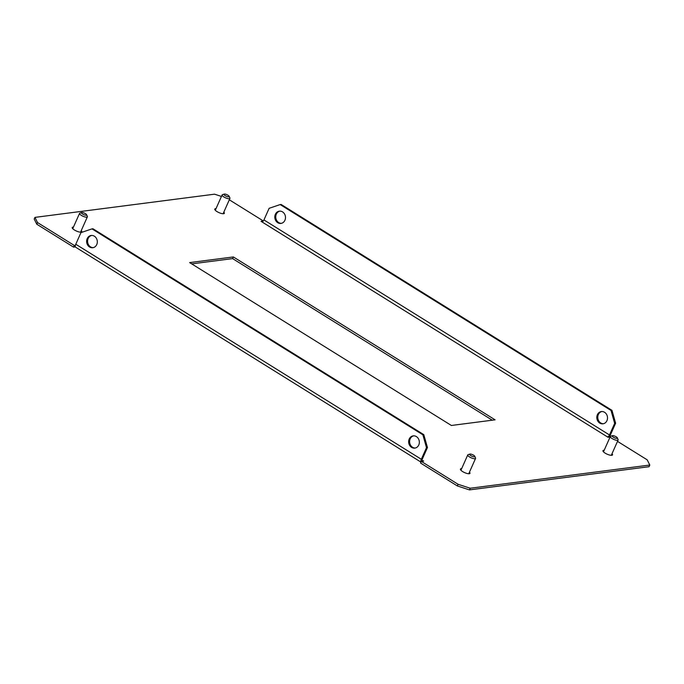 <?xml version="1.0" encoding="UTF-8"?>
<svg xmlns="http://www.w3.org/2000/svg" width="684" height="684" viewBox="0 0 684 684"><rect width="100%" height="100%" fill="white"/><g stroke="black" fill="none" stroke-linecap="round" stroke-linejoin="round"><path stroke-width="1.03" d="M279.833 211.125A6.173 5.335 -97.4 0 0 275.78 216.238A6.173 5.335 -97.4 0 0 278.687 222.565A6.173 5.335 -97.4 0 0 281.406 223.326M277.738 222.693A6.173 5.335 -97.4 0 0 280.936 223.42A6.173 5.335 -97.4 0 0 285.425 218.495A6.173 5.335 -97.4 0 0 282.552 211.895A6.173 5.335 -97.4 0 0 279.354 211.168A6.173 5.335 -97.4 0 0 274.865 216.093A6.173 5.335 -97.4 0 0 277.738 222.693M93.238 247.642A6.173 5.335 82.6 0 1 90.527 246.873A6.173 5.335 82.6 0 1 87.612 240.546A6.173 5.335 82.6 0 1 91.665 235.433M89.57 247.001A6.173 5.335 -97.4 0 0 92.767 247.728A6.173 5.335 -97.4 0 0 97.256 242.803A6.173 5.335 -97.4 0 0 94.383 236.202A6.173 5.335 -97.4 0 0 91.186 235.476A6.173 5.335 -97.4 0 0 86.697 240.4A6.173 5.335 -97.4 0 0 89.57 247.001M603.433 423.729A6.173 5.335 82.6 0 1 600.714 422.96A6.173 5.335 82.6 0 1 597.807 416.633A6.173 5.335 82.6 0 1 601.852 411.52M604.571 412.29A6.173 5.335 82.6 0 1 607.452 418.89A6.173 5.335 82.6 0 1 602.963 423.815A6.173 5.335 82.6 0 1 599.765 423.088A6.173 5.335 82.6 0 1 596.884 416.488A6.173 5.335 82.6 0 1 601.373 411.563A6.173 5.335 82.6 0 1 604.571 412.29M413.683 435.836A6.173 5.335 -97.4 0 0 409.639 440.941A6.173 5.335 -97.4 0 0 412.546 447.268A6.173 5.335 -97.4 0 0 415.265 448.037M416.402 436.597A6.173 5.335 82.6 0 1 419.283 443.198A6.173 5.335 82.6 0 1 414.795 448.123A6.173 5.335 82.6 0 1 411.597 447.396A6.173 5.335 82.6 0 1 408.716 440.795A6.173 5.335 82.6 0 1 413.213 435.87A6.173 5.335 82.6 0 1 416.402 436.597M461.64 468.668A5.224 1.522 24 0 0 461.144 468.685A5.224 1.522 24 0 0 460.418 469.079A5.224 1.522 24 0 0 463.53 472.088A5.224 1.522 24 0 0 469.233 473.721A5.224 1.522 24 0 0 469.968 473.328A5.224 1.522 24 0 0 469.455 472.148M81.259 230.576A5.224 1.522 -156 0 1 81.772 231.756A5.224 1.522 -156 0 1 81.045 232.15A5.224 1.522 -156 0 1 75.343 230.517A5.224 1.522 -156 0 1 72.222 227.507A5.224 1.522 -156 0 1 72.957 227.114A5.224 1.522 -156 0 1 73.445 227.097M215.999 208.68A5.224 1.522 24 0 0 215.503 208.697A5.224 1.522 24 0 0 214.776 209.09A5.224 1.522 24 0 0 217.897 212.1A5.224 1.522 24 0 0 223.591 213.733A5.224 1.522 24 0 0 224.326 213.34A5.224 1.522 24 0 0 223.813 212.16M612 453.731A5.224 1.522 -156 0 1 612.513 454.911A5.224 1.522 -156 0 1 611.787 455.305A5.224 1.522 -156 0 1 606.084 453.672A5.224 1.522 -156 0 1 602.963 450.662A5.224 1.522 -156 0 1 603.698 450.277A5.224 1.522 -156 0 1 604.194 450.252M451.38 425.474L189.648 262.596L233.364 256.945L495.096 419.831L451.38 425.474M75.377 246.873L73.564 247.112L36.799 224.232L34.2 219.042L34.944 217.384L214.554 194.179L221.445 196.436M34.944 217.384L37.543 222.574L36.799 224.232M75.402 245.308L74.3 245.453L37.543 222.574M458.083 484.281L470.182 488.239L649.8 465.034L649.056 466.702L469.446 489.898L457.339 485.939L458.083 484.281L421.318 461.401L423.695 461.093L422.062 460.435M649.8 465.034L647.201 459.845L617.507 441.368M263.237 221.043L261.04 221.325L261.775 221.787L608.059 437.281L610.085 437.016M229.311 199.796L263.314 220.958M191.725 263.887L232.62 258.612L492.275 420.19M457.339 485.939L420.583 463.068L421.318 461.401M74.3 245.453L73.564 247.112M470.182 488.239L469.446 489.898M607.802 436.76A1.898 0.787 121.9 0 0 609.495 434.973L614.668 423.345L611.017 410.46L280.175 204.576L269.12 208.312L263.947 219.94A1.898 0.787 -58.1 0 1 262.254 221.719M608.94 437.161A3.805 1.565 121.9 0 0 610.444 434.853L615.617 423.225L614.668 423.345M611.017 410.46L611.966 410.34L281.124 204.456L280.175 204.576M611.966 410.34L615.617 423.225M422.96 460.64L422.703 461.221M421.002 462.127L75.668 247.232A3.805 1.565 -58.1 0 1 75.779 244.248L421.327 459.28A3.805 1.565 121.9 0 0 421.019 462.076M427.457 447.533L426.5 447.652L422.849 434.776L423.798 434.648L427.457 447.533L422.276 459.161A1.898 0.787 121.9 0 0 422.225 460.648A1.898 0.787 121.9 0 0 422.49 460.7M421.327 459.28L426.5 447.652M422.849 434.776L92.007 228.883L80.951 232.62L75.779 244.248M423.798 434.648L92.956 228.764L92.007 228.883M233.364 256.945L232.62 258.612M615.326 438.111A2.847 0.829 24 0 0 617.353 437.88A2.847 0.829 24 0 0 614.206 435.905A2.847 0.829 24 0 0 612.394 435.674A2.847 0.829 24 0 0 612.719 436.743A2.847 0.829 24 0 0 615.326 438.111M617.353 437.88L618.088 439.564A4.275 1.24 -156 0 1 618.122 439.992A4.275 1.24 -156 0 1 615.053 439.906A4.275 1.24 -156 0 1 610.308 436.512A4.275 1.24 -156 0 1 610.641 436.247L612.394 435.674M224.01 194.589A2.847 0.829 24 0 0 227.079 196.522A2.847 0.829 24 0 0 229.157 196.308A2.847 0.829 24 0 0 229.149 196.274A2.847 0.829 24 0 0 226.874 194.658A2.847 0.829 24 0 0 224.198 194.102A2.847 0.829 24 0 0 224.01 194.589M229.875 197.95A4.275 1.24 -156 0 1 229.901 197.992A4.275 1.24 -156 0 1 229.927 198.42A4.275 1.24 -156 0 1 226.182 198.086A4.275 1.24 -156 0 1 222.163 195.41A4.275 1.24 -156 0 1 222.112 194.94A4.275 1.24 -156 0 1 222.454 194.675L224.198 194.102M474.79 456.271A2.847 0.829 24 0 0 472.516 454.646A2.847 0.829 24 0 0 469.84 454.091A2.847 0.829 24 0 0 469.651 454.578A2.847 0.829 24 0 0 472.721 456.51A2.847 0.829 24 0 0 474.799 456.296A2.847 0.829 24 0 0 474.79 456.271M475.517 457.938A4.275 1.24 -156 0 1 475.534 457.981A4.275 1.24 -156 0 1 475.568 458.408A4.275 1.24 -156 0 1 471.815 458.083A4.275 1.24 -156 0 1 467.805 455.399A4.275 1.24 -156 0 1 467.753 454.928A4.275 1.24 -156 0 1 468.095 454.663L469.84 454.091M83.465 212.741A2.847 0.829 24 0 0 81.644 212.51A2.847 0.829 24 0 0 81.977 213.588A2.847 0.829 24 0 0 84.585 214.956A2.847 0.829 24 0 0 86.611 214.725A2.847 0.829 24 0 0 83.465 212.741M86.611 214.725L87.347 216.409A4.275 1.24 -156 0 1 87.381 216.837A4.275 1.24 -156 0 1 84.312 216.751A4.275 1.24 -156 0 1 79.566 213.357A4.275 1.24 -156 0 1 79.9 213.092L81.644 212.51M609.495 434.973L263.947 219.94M618.122 439.992L611.291 455.33M610.308 436.512L603.476 451.85M229.157 196.308L229.901 197.992M229.927 198.42L223.104 213.75M222.112 194.94L215.289 210.279M467.753 454.928L460.93 470.267M475.568 458.408L468.745 473.747M474.799 456.296L475.534 457.981M79.566 213.357L72.735 228.687M87.381 216.837L80.55 232.167"/></g></svg>
